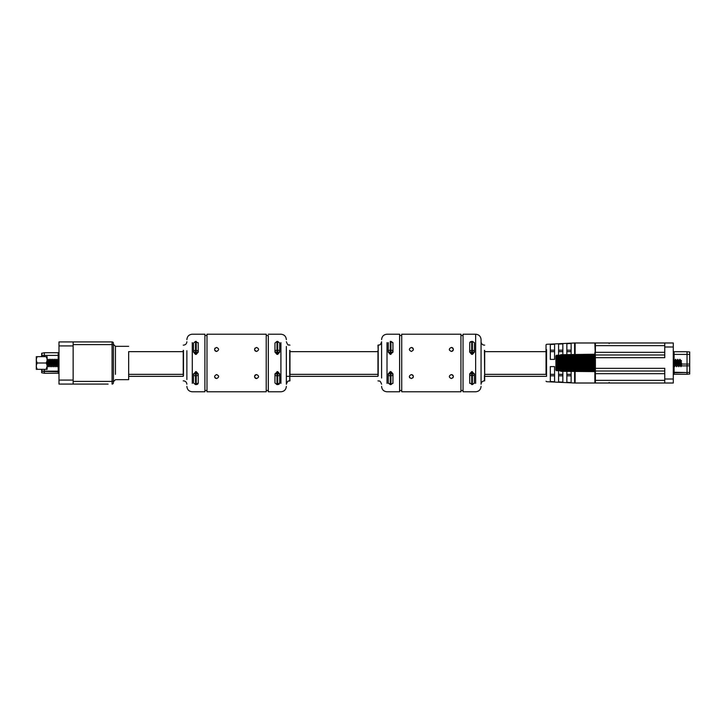 <?xml version="1.0" encoding="UTF-8"?>
<svg xmlns="http://www.w3.org/2000/svg" width="726" height="726" viewBox="0 0 726 726"><rect width="100%" height="100%" fill="white"/><g stroke="black" fill="none" stroke-linecap="round" stroke-linejoin="round"><path stroke-width="1.09" d="M674.091 366.013L674.091 374.271A0.799 0.799 0 0 0 673.292 375.07L673.292 375.07M674.091 351.729A0.799 0.799 0 0 1 673.292 350.93A0.799 0.799 0 0 0 674.091 351.729L674.091 354.397L673.292 354.397L687.032 354.397L687.032 351.729L674.091 351.729M681.469 365.886L687.032 365.886L687.032 372.52L673.292 372.238M674.091 374.271L687.032 374.271L687.032 372.52L673.292 372.792M689.7 374.008L687.032 374.271L689.7 374.008L689.7 365.795L687.032 365.886L687.032 352.527M689.7 351.992L687.032 351.729L689.7 351.992L689.7 365.795M674.091 360.268L674.091 354.397L689.7 354.397L689.7 352.264M687.032 372.52L689.7 372.329M679.826 359.306L679.191 360.386L680.897 366.694L679.935 359.316L679.527 361.085M679.881 363.644L679.336 365.577L678.438 360.405L678.093 361.112M678.456 364.915L678.111 365.577L677.131 360.332L676.677 362.356M677.748 363.644L677.204 365.577L676.305 360.405L675.96 361.112M676.323 364.915L675.979 365.577L674.989 360.332L674.545 362.356M675.616 363.644L675.071 365.577L674.173 360.405L673.828 361.112M674.191 364.915L673.837 365.577L673.292 362.22M673.483 363.644L673.292 364.888M680.38 365.632L680.997 366.684L681.614 365.632L681.033 360.332L681.033 362.973L680.571 360.405L680.235 361.112M679.191 360.386L678.81 362.356M681.56 364.325L681.56 363M594.866 371.612L560.717 371.295M594.866 354.324L560.717 354.705L594.866 354.742L556.706 355.25L555.916 356.375L556.706 355.459L584.693 354.878M594.866 354.805L556.316 355.313L555.916 356.647L555.916 355.858M594.866 355.005L594.866 355.822L555.916 356.684L555.916 357.491L556.706 356.602L594.866 356.221L556.706 356.602M556.316 356.747L594.866 356.375L594.866 357.383L555.916 357.491M594.866 357.909L594.866 357.383L556.316 357.736L555.916 358.998L556.706 358.181L594.866 357.909M594.866 359.942L594.866 359.325L555.916 359.533L555.916 360.768L556.706 360.087L594.866 359.942L556.316 360.223M594.866 360.822L555.916 360.958L594.866 361.158L555.916 361.366L555.916 362.691L556.706 362.192L594.866 362.183L594.866 361.521M594.866 362.183L594.866 362.828L555.916 362.828L594.866 363.172L594.866 363.817L556.706 363.808L555.916 363.309L555.916 364.634L594.866 364.479L594.866 363.817M594.866 364.479L556.316 364.434M556.316 365.777L594.866 366.058L556.706 365.913L555.916 365.232L555.916 366.467L555.916 364.634L594.866 364.842M556.316 367.674L594.866 368.091L556.706 367.819L555.916 367.002L556.706 366.421L594.866 366.675L594.866 366.058M555.916 367.002L556.316 368.264L594.866 368.645L594.866 369.779L556.706 369.398L555.916 368.236L594.866 368.645L594.866 368.091M555.916 368.509L556.316 369.706L594.866 369.779M556.706 369.398L594.866 370.178L594.866 370.995L556.706 370.541L555.916 369.625L556.316 370.687L594.866 370.995M560.717 370.805L594.866 371.195M556.706 370.541L584.693 371.122M594.866 370.859L556.316 370.396L555.916 369.625L555.916 366.766L594.866 367.038M555.916 370.142L555.916 369.153M555.916 368.236L556.706 368L555.916 367.991M555.916 365.232L594.866 365.178M556.316 359.533L594.866 359.261L555.916 359.533L555.916 360.768M555.916 359.533L555.916 358.998M594.866 358.962L555.916 359.234L555.916 356.847M555.916 358.009L556.706 358.009L555.916 357.764M556.706 367.819L594.866 368.617L556.406 368.273M556.406 357.727L594.866 357.355L556.706 358.181M560.717 354.896L594.866 354.442M679.164 364.888L678.756 366.694L677.803 359.316L677.394 361.085M677.031 364.888L676.623 366.694L675.67 359.316L675.262 361.085M674.899 364.888L674.454 366.612L673.292 359.815M558.348 355.232L560.372 355.205M594.866 355.141L556.316 355.604M560.717 354.705L594.866 354.234L594.866 352.328L594.866 354.234M556.316 369.253L594.866 369.625M594.866 358.063L556.316 358.326M561.634 359.551L567.596 359.506M589.884 359.361L593.169 359.334M585.337 366.612L583.314 366.594M574.829 366.539L567.55 366.494M566.28 366.485L560.717 366.449M594.866 361.43L556.316 361.566M556.316 363.69L594.866 363.69M594.866 362.31L556.316 362.31M484.687 374.353L546.043 374.353L546.043 344.832L546.043 351.647L484.687 351.647M566.852 351.647L566.852 350.159L571.126 350.159L571.126 351.647L566.852 351.647M566.852 343.688L571.126 343.48L566.852 343.688L566.852 354.624M571.126 354.56L571.126 343.48M562.85 354.678L562.85 343.879L558.584 344.079L558.584 355.223M550.317 351.647L550.317 350.159L554.582 350.159L554.582 351.647L550.317 351.647M550.317 344.478L554.582 344.269L550.317 344.478L550.317 359.397L554.582 359.397L554.582 344.269M558.584 351.647L558.584 350.159L562.85 350.159L562.85 351.647L558.584 351.647M558.584 344.079L562.85 343.879M575.128 354.506L575.128 342.99A0.535 0.535 0 0 0 574.593 343.525L574.593 354.515L574.593 342.99L673.292 342.99L673.292 346.992L664.762 346.992L664.762 357.664L595.402 357.664L595.402 368.336L664.762 368.336L664.762 379.008L673.292 379.008L673.292 346.992M571.126 375.841L566.852 375.841L566.852 374.353L571.126 374.353L571.126 375.841M562.85 375.841L558.584 375.841L558.584 374.353L562.85 374.353L562.85 375.841M553.729 366.603L554.582 366.603L554.582 381.731L550.317 381.522L550.317 366.603L554.582 366.603M554.582 375.841L550.317 375.841L550.317 374.353L554.582 374.353L554.582 375.841M546.043 363L546.043 349.66M558.584 381.921L562.85 382.121L558.584 381.921L558.584 370.777M550.317 381.522L554.582 381.731M562.85 371.322L562.85 382.121M571.126 371.44L571.126 382.52L566.852 382.312L566.852 371.376M566.852 382.312L571.126 382.52M574.593 376.34L574.593 382.475A0.535 0.535 0 0 0 575.128 383.01L595.402 383.01L574.593 383.01L574.593 371.485M673.292 379.008L673.292 383.01L595.402 383.01A0.535 0.535 0 0 1 594.866 382.475L594.866 371.766L594.866 382.475M664.762 371.004L595.402 371.004A0.535 0.535 0 0 1 594.866 370.469L594.866 355.531A0.535 0.535 0 0 1 595.402 354.996L664.762 354.996M664.762 383.01L664.762 379.008M664.762 346.992L664.762 342.99M594.866 357.664L595.402 357.664L594.866 343.525A0.535 0.535 0 0 1 595.402 342.99L595.402 352.328L664.762 352.328M216.62 351.448C219.234 350.086 219.234 348.752 216.62 347.445C213.998 348.761 213.998 350.086 216.62 351.448A1.997 1.997 0 0 1 215.168 348.072M256.596 351.448C259.218 350.086 259.218 348.752 256.596 347.445C253.973 348.761 253.973 350.086 256.596 351.448M256.596 378.555C259.218 377.239 259.218 375.914 256.596 374.552C253.973 375.914 253.973 377.248 256.596 378.555A1.997 1.997 0 0 1 255.779 374.725M216.62 378.555C219.234 377.239 219.234 375.914 216.62 374.552C213.998 375.914 213.998 377.248 216.62 378.555M218.49 375.85A1.997 1.997 0 0 1 218.617 376.576M289.964 375.623L289.964 350.377M186.872 378.019L186.872 350.74M286.343 346.474L286.343 378.019M183.242 375.623L183.242 350.377M286.343 347.981L286.343 350.74M286.343 375.26L286.343 384.245C288.104 379.444 288.721 381.577 289.728 380.851L289.728 375.623L289.964 380.851M195.539 354.388L193.506 352.137L193.506 343.053L195.539 341.392L195.539 354.388L196.22 354.388L198.252 352.137L198.198 342.636M195.539 341.392L198.252 343.053M193.506 382.947L195.539 384.608L198.252 382.947L198.252 373.863L196.22 371.612L193.506 373.863L193.506 382.947L195.539 384.608L195.539 375.877L198.252 375.451A2.033 1.987 180 0 0 196.22 373.463L196.22 371.612M204.895 383.364L204.895 334.205L204.895 335.521L206.992 335.521L206.992 334.205L206.992 391.795L206.992 390.479L204.895 390.479L204.895 391.795L204.895 383.364M277.668 341.392L276.987 341.392L276.987 354.388L277.668 354.388L277.668 352.537L276.987 352.537A2.033 1.987 -0 0 1 274.954 350.549L277.668 350.123L277.668 341.392L279.701 343.053L279.701 352.137L277.668 354.388M276.987 354.388L274.954 352.137L274.954 343.053L276.987 341.392M268.321 335.521L268.321 391.795L268.321 390.479L266.215 390.479L266.215 391.795L266.215 334.205L266.215 335.521L268.321 335.521M274.954 382.947L276.987 384.608L279.701 382.947L279.701 373.863L277.668 371.612L274.954 373.863L274.954 382.947L276.987 384.608L276.987 375.877L274.954 375.451A2.033 1.987 -0 0 1 276.987 373.463L276.987 375.877L277.668 375.877L277.668 371.612M276.987 371.612L276.987 373.463L277.668 373.463A2.033 1.987 -0 0 1 279.701 375.451L277.668 375.877L277.668 384.608L278.857 384.308M279.056 384.181L279.637 383.364M195.539 371.612L195.539 375.877L193.506 375.451A2.033 1.987 180 0 1 195.539 373.463L196.22 373.463L196.22 384.608L197.418 384.308M197.608 384.181L198.198 383.364M186.872 375.26L186.872 379.526M215.813 378.382A1.997 1.997 0 0 1 214.615 376.585M255.779 351.275A1.997 1.997 0 0 1 255.144 348.072M451.318 374.552C448.695 375.914 448.695 377.248 451.318 378.555C453.941 377.239 453.941 375.914 451.318 374.552M411.343 374.552C408.72 375.914 408.72 377.248 411.343 378.555C413.965 377.239 413.965 375.914 411.343 374.552M409.891 377.928A1.997 1.997 0 0 1 409.346 376.585M411.343 347.445C408.72 348.761 408.72 350.086 411.343 351.448C413.965 350.086 413.965 348.752 411.343 347.445M451.318 347.445C448.695 348.761 448.695 350.086 451.318 351.448C453.941 350.086 453.941 348.752 451.318 347.445A1.997 1.997 0 0 1 452.135 351.275M449.448 350.15A1.997 1.997 0 0 1 449.321 349.424M377.974 350.377L377.974 375.623M463.043 334.205L463.043 391.795L463.043 390.479L460.937 390.479L460.937 391.795L460.937 334.205L460.937 335.521L463.043 335.521L463.043 334.205L475.648 334.205L475.648 342.636L475.648 334.205C478.933 334.523 480.748 336.329 481.066 339.623L481.066 379.526M381.595 378.019L381.595 341.755C380.188 346.166 379.271 344.56 378.21 345.149L378.21 350.377L377.974 345.149M484.687 350.377L484.687 375.623M481.066 378.019L481.066 384.245C481.265 382.185 482.4 381.059 484.451 380.851L484.451 375.623M474.423 343.053L474.423 352.137L472.39 354.388L472.39 341.392L474.368 342.636L472.39 341.392L470.521 341.692M470.321 341.819L469.74 342.636L471.718 341.392L471.718 354.388L472.39 354.388M469.74 383.364L469.686 373.863L471.718 371.612L474.423 373.863L474.368 383.364M392.984 343.053L390.951 341.392L392.92 342.636L392.984 352.137L390.27 354.388L388.238 352.137L388.292 342.636M399.618 342.636L399.618 334.205L399.618 335.521L401.723 335.521L401.723 334.205L401.723 391.795L401.723 390.479L399.618 390.479L399.618 391.795L399.618 342.636M388.292 383.364L388.238 373.863L390.27 371.612L390.27 373.463L390.951 373.463L390.951 371.612L392.984 373.863L392.92 383.364M390.27 354.388L390.27 352.537A2.033 1.987 0 0 1 388.238 350.549L390.27 350.123L390.27 341.392L390.951 341.392L390.951 350.123L390.27 350.123L390.27 352.537L390.951 352.537L390.951 350.123L392.984 350.549A2.033 1.987 0 0 1 390.951 352.537L390.951 354.388M390.27 384.608L390.951 384.608L390.951 373.463A2.033 1.987 180 0 1 392.984 375.451L390.27 375.877L390.27 384.608L388.238 382.947M390.951 371.612L390.27 371.612M392.984 382.947L390.951 384.608M471.718 354.388L469.686 352.137L469.74 342.636M474.423 382.947L472.39 384.608L469.686 382.947M481.066 347.981L481.066 346.474M412.15 347.618A1.997 1.997 0 0 1 413.212 350.15M412.15 374.725A1.997 1.997 0 0 1 412.795 377.928M452.135 374.725A1.997 1.997 0 0 1 452.77 377.928M113.419 363L113.419 382.72L113.419 363M183.242 351.647L128.665 351.647L128.665 379.671L128.665 374.353L183.242 374.353M115.452 351.647L115.452 346.329L113.419 344.296L113.419 343.28L113.419 381.404L112.067 381.404L112.067 344.596L73.135 344.596M58.997 345.93L58.997 380.07L73.135 380.07L73.135 345.93L58.997 345.93L58.997 341.928L112.067 341.928A1.352 1.352 0 0 1 113.419 343.28A1.352 1.352 0 0 0 112.067 341.928L112.067 344.596L113.419 344.596M108.092 384.072L58.997 384.072L58.997 380.07M97.42 384.072L102.756 384.072M94.779 384.072L82.673 384.072M82.564 384.072L73.135 384.072L73.135 380.07M73.135 341.928L73.135 345.93M112.067 384.072A1.352 1.352 0 0 0 113.419 382.72A1.352 1.352 0 0 1 112.067 384.072L112.067 381.404L73.135 381.404M41.927 356.647L41.927 353.798M41.927 371.349L41.927 369.352M41.663 356.647L41.663 355.395L58.198 355.395L58.198 352.727L44.331 352.727L44.331 356.647M44.331 369.352L44.331 373.273L58.198 373.273L58.198 366.421M44.331 352.727L41.663 353.263L41.663 355.395L41.663 353.526M58.997 371.24L41.663 371.331L41.663 369.352M41.663 372.737L44.331 373.273L41.663 372.737L41.663 371.331L58.997 371.785M58.997 374.071A0.799 0.799 0 0 0 58.198 373.273M58.198 352.727A0.799 0.799 0 0 0 58.997 351.928M36.382 369.352L37.316 369.352C36.037 367.22 36.037 365.096 37.316 363C36.037 360.867 36.037 358.744 37.316 356.647L36.3 356.684L36.3 369.316L46.128 369.352C47.408 367.256 47.408 365.133 46.128 363C47.408 360.904 47.408 358.78 46.128 356.647L47.063 356.647M36.336 369.352L37.316 369.352M37.316 363L46.128 363M37.316 356.647L46.128 356.647L46.827 358.181M47.108 366.24L46.128 369.352L47.145 369.316L47.145 356.684L46.128 356.647M46.128 369.352L47.108 369.352L46.128 369.352M47.145 359.207A6.779 6.779 0 0 0 47.399 359.352L47.98 366.358L47.435 359.434M47.145 366.793A6.779 6.779 0 0 1 47.989 366.367L48.143 365.414M47.68 359.76L47.862 359.579A6.779 6.779 0 0 0 48.633 359.86L49.304 365.949A6.779 6.779 0 0 0 49.069 366.022L47.553 359.216M49.677 363.372L49.332 365.968L50.049 366.784L49.25 359.216L48.887 361.775M49.622 362.592L50.049 360.132A6.779 6.779 0 0 0 50.085 360.132L50.602 364.08L50.085 360.15L49.25 359.216M58.053 361.993L57.672 359.216L56.828 366.784L55.975 359.216L55.131 366.784L54.287 359.216L53.434 366.784L52.59 359.216L51.746 366.784L50.893 359.216L50.049 366.784M48.696 364.506L48.352 366.784M58.243 361.711L57.726 365.831L56.882 360.169L56.029 365.831L55.185 360.169L54.341 365.831L53.488 360.169L52.644 365.831L51.8 360.169L50.947 365.831L50.602 364.08M674.018 365.886L673.292 366.158M675.071 365.886L676.151 365.886M677.204 365.886L678.583 365.886M679.336 365.886L680.716 365.886M681.56 364.062L689.7 364.062M556.706 365.913L556.706 366.421M556.706 363.808L556.706 364.352M556.706 361.648L556.706 362.192M556.706 359.579L556.706 360.087M546.551 349.66L546.551 376.34M575.128 371.494L575.128 383.01A0.535 0.535 0 0 1 574.593 382.475M664.762 373.672L595.402 373.672L595.402 380.342L664.762 380.342M664.762 345.658L594.866 345.658M594.866 368.336L595.402 368.336L595.402 373.672L594.866 373.672M594.866 380.342L595.402 380.342L595.402 383.01M575.128 342.99A0.535 0.535 0 0 0 574.593 343.525M289.728 350.377L289.728 375.623M192.29 342.636L192.29 383.364M280.917 383.364L280.917 342.636M183.478 375.623L183.478 350.377M196.22 354.388L196.22 352.537A2.033 1.987 0 0 0 198.252 350.549L193.506 350.549A2.033 1.987 -0 0 0 195.539 352.537L196.22 352.537L196.22 341.392M277.668 352.537L277.668 350.123L279.701 350.549A2.033 1.987 0 0 1 277.668 352.537M387.012 342.636L387.012 383.364M484.451 350.377L484.687 380.851M378.21 375.623L378.21 350.377M475.648 383.364L475.648 342.636M472.39 384.608L472.39 373.463L471.718 373.463L471.718 384.608M471.718 371.612L471.718 373.463A2.033 1.987 180 0 0 469.686 375.451L474.423 375.451A2.033 1.987 180 0 0 472.39 373.463L472.39 371.612M472.39 352.537L471.718 352.537A2.033 1.987 0 0 1 469.686 350.549L474.423 350.549A2.033 1.987 0 0 1 472.39 352.537M390.27 373.463L390.27 375.877L388.238 375.451A2.033 1.987 180 0 1 390.27 373.463M128.665 346.329L115.452 346.329L115.452 374.353M58.779 358.499L58.779 357.128L58.243 357.664L58.243 368.336L58.271 357.845M58.997 357.128L58.779 367.501M58.198 359.751L58.198 355.395L58.997 355.395L41.663 355.395M47.889 365.886L48.569 365.886M53.651 365.886L55.339 365.886M57.036 365.886L57.717 365.886M41.927 355.395L58.997 355.395M41.927 371.149L58.997 371.149M377.974 351.647L289.964 351.647M377.974 374.353L289.964 374.353M680.289 365.668L679.427 365.668M678.157 365.668L677.294 365.668M676.024 365.668L675.162 365.668M673.891 365.668L673.292 365.668M681.56 360.867L680.534 360.332M679.264 360.332L678.402 360.332M677.131 360.332L676.26 360.332M674.989 360.332L674.127 360.332M678.756 366.694L678.129 365.614M677.694 359.306L677.059 360.386M676.623 366.694L675.997 365.614M675.561 359.306L674.926 360.386M674.49 366.694L673.855 365.614M680.571 360.405L679.935 359.316M679.509 365.595L678.864 366.684M678.438 360.405L677.803 359.316M677.376 365.595L676.732 366.684M676.305 360.405L675.67 359.316M675.234 365.595L674.599 366.684M674.173 360.405L673.528 359.316M556.515 369.734L594.866 370.187M594.866 355.813L556.515 356.266M574.593 342.99L546.551 344.305L546.043 344.832M546.043 381.168L546.551 381.695L574.593 383.01M609.114 382.475L609.649 383.01M609.114 343.525L609.649 342.99M289.964 345.149L289.728 345.149C288.449 344.033 288.567 347.164 286.343 341.755M204.895 334.205L192.29 334.205C188.996 334.523 187.19 336.329 186.872 339.623M268.321 334.205L280.917 334.205C284.211 334.523 286.017 336.329 286.343 339.623M183.242 345.149L183.478 345.149C185.538 344.941 186.673 343.815 186.872 341.755M183.242 380.851L183.478 380.851C185.538 381.059 186.673 382.185 186.872 384.245M206.992 334.205L266.215 334.205M206.992 391.795L266.215 391.795M268.321 391.795L280.917 391.795C284.211 391.477 286.017 389.671 286.343 386.377M186.872 386.377C187.19 389.671 188.996 391.477 192.29 391.795L204.895 391.795M399.618 334.205L387.012 334.205C383.727 334.523 381.921 336.329 381.595 339.623M484.687 345.149L484.451 345.149C482.454 345.004 481.32 343.87 481.066 341.755M377.974 380.851L378.21 380.851C379.208 381.577 379.834 379.444 381.595 384.245M460.937 334.205L401.723 334.205M460.937 391.795L401.723 391.795M399.618 391.795L387.012 391.795C383.727 391.477 381.921 389.671 381.595 386.377M481.066 386.377C480.748 389.671 478.933 391.477 475.648 391.795L463.043 391.795M128.665 379.671L115.452 379.671L113.419 381.704M58.271 368.155L58.997 368.872M128.665 376.34L183.242 376.34L128.665 376.34M286.343 376.34L289.728 376.34M289.964 376.34L377.974 376.34L289.964 376.34M484.687 376.34L546.043 376.34L484.687 376.34M57.717 359.216L58.57 360.169M56.873 366.784L57.726 365.831M56.02 359.216L56.882 360.169M55.176 366.784L56.029 365.831M54.332 359.216L55.185 360.169M53.479 366.784L54.341 365.831M52.635 359.216L53.488 360.169M51.791 366.784L52.644 365.831M50.938 359.216L51.8 360.169M50.094 366.784L50.947 365.831M48.397 366.784L49.105 365.995M57.663 365.831L58.507 366.766M56.819 360.169L57.672 359.216M55.966 365.831L56.828 366.784M55.122 360.169L55.975 359.216M54.278 365.831L55.131 366.784M53.425 360.169L54.287 359.216M52.581 365.831L53.434 366.784M51.737 360.169L52.59 359.216M50.884 365.831L51.746 366.784M50.893 359.216L50.058 360.15M49.205 359.216L48.615 359.869"/></g></svg>
